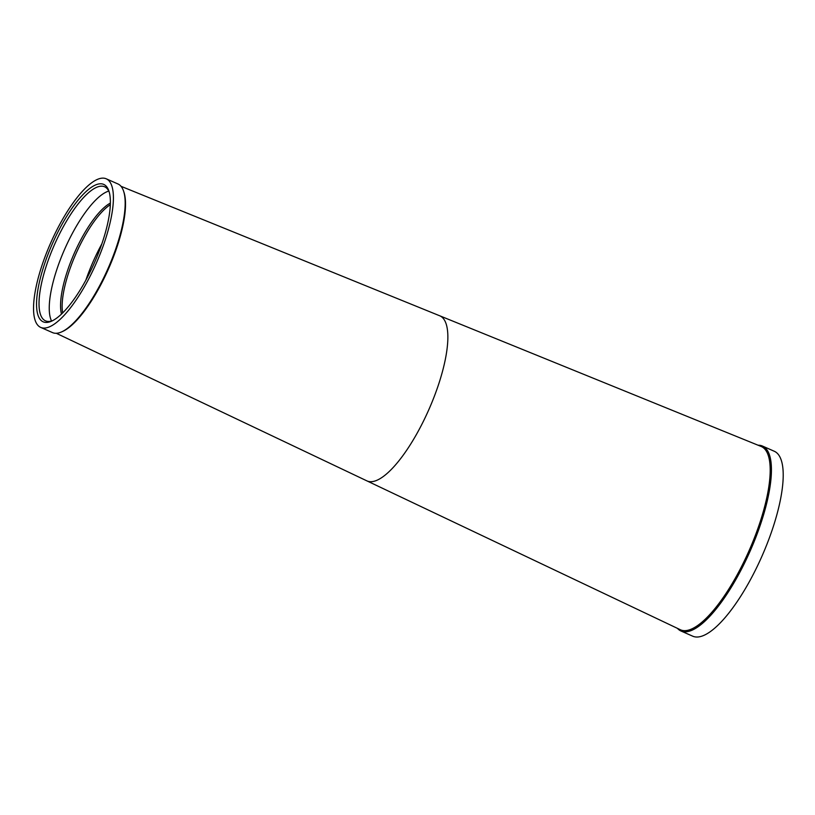 <?xml version="1.0" encoding="UTF-8"?>
<svg xmlns="http://www.w3.org/2000/svg" width="815" height="815" viewBox="0 0 815 815"><rect width="100%" height="100%" fill="white"/><g stroke="black" fill="none" stroke-linecap="round" stroke-linejoin="round"><path stroke-width="1.22" d="M102.975 240.507A75.072 23.075 113.8 0 1 51.671 321.13A75.072 23.075 113.8 0 1 43.969 265.7A75.072 23.075 113.8 0 1 80.145 197.699A75.072 23.075 113.8 0 1 108.925 191.087A75.072 23.075 113.8 0 1 102.975 240.507M109.261 192.228A73.269 22.525 -66.2 0 0 104.565 186.747A73.269 22.525 -66.2 0 0 46.251 266.087A73.269 22.525 -66.2 0 0 45.518 320.845A73.269 22.525 -66.2 0 0 52.741 320.611M51.549 321.008A73.269 22.525 113.8 0 1 56.469 270.59A73.269 22.525 113.8 0 1 108.752 191.087M61.492 314.081A64.966 19.968 113.8 0 1 66.952 272.383A64.966 19.968 113.8 0 1 110.361 203.098M62.663 312.95A64.966 19.968 113.8 0 1 68.531 273.076A64.966 19.968 113.8 0 1 110.31 204.718M41.555 266.729A81.205 24.959 113.8 0 1 106.195 178.78A81.205 24.959 113.8 0 1 105.39 239.478A81.205 24.959 113.8 0 1 40.75 327.426A81.205 24.959 113.8 0 1 41.555 266.729M40.75 327.426L52.537 332.612A81.205 24.959 -66.2 0 0 61.675 331.878A81.205 24.959 -66.2 0 0 117.177 244.663A81.205 24.959 -66.2 0 0 123.605 191.209A81.205 24.959 -66.2 0 0 117.981 183.976L106.195 178.78M123.605 191.209L123.972 192.299A80.298 24.684 113.8 0 1 117.605 245.162A80.298 24.684 113.8 0 1 62.724 331.41L61.675 331.878M439.407 315.66L761.312 446.538A100.153 30.787 113.8 0 1 760.314 521.386A100.153 30.787 113.8 0 1 680.596 629.852L366.699 480.779A90.231 27.741 113.8 0 0 438.959 383.274A90.231 27.741 113.8 0 0 439.407 315.66L121.017 186.299M758.307 445.214A101.05 31.062 113.8 0 1 762.463 446.049A101.05 31.062 113.8 0 1 761.455 521.58A101.05 31.062 113.8 0 1 681.024 631.024A101.05 31.062 113.8 0 1 677.591 628.528M762.463 446.049L774.25 451.245A101.05 31.062 113.8 0 1 773.241 526.765A101.05 31.062 113.8 0 1 692.801 636.22L681.024 631.024M85.799 280.319A75.866 23.319 113.8 0 1 101.875 243.817M56.296 333.284L366.699 480.779"/></g></svg>
